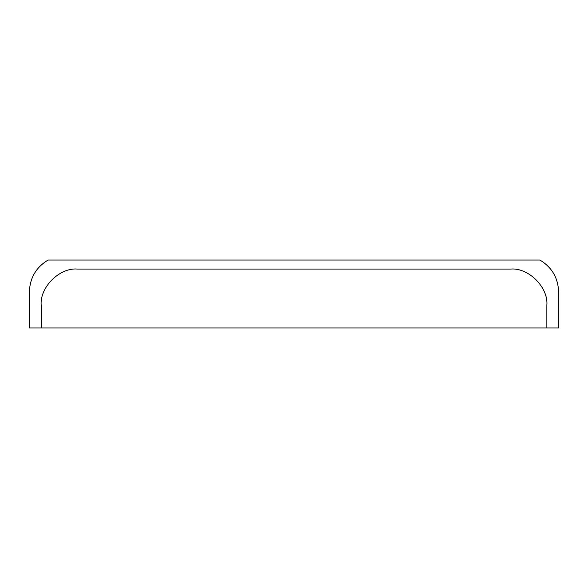 <?xml version="1.0" encoding="UTF-8"?>
<svg xmlns="http://www.w3.org/2000/svg" width="588" height="588" viewBox="0 0 588 588"><rect width="100%" height="100%" fill="white"/><g stroke="black" fill="none" stroke-linecap="round" stroke-linejoin="round"><path stroke-width="0.44" stroke-dasharray="2.94 2.21" d="M546.855 327.964L546.855 305.312M77.44 269.061L510.612 269.061M41.189 327.964L41.189 305.312M29.4 291.751L29.4 327.964L558.6 327.964L558.6 291.751M539.902 260.036L48.098 260.036"/><path stroke-width="0.88" d="M77.44 269.061L510.612 269.061C528.546 267.444 548.479 287.378 546.855 305.312L546.855 327.964L558.6 327.964L558.6 291.751C558.078 277.815 551.845 267.246 539.902 260.036L48.098 260.036C36.155 267.246 29.922 277.815 29.4 291.751L29.4 327.964L41.189 327.964L41.189 305.312C39.572 287.378 59.506 267.444 77.44 269.061C59.506 267.444 39.572 287.378 41.189 305.312M558.6 291.751C558.078 277.815 551.845 267.246 539.902 260.036M48.098 260.036C36.155 267.246 29.922 277.815 29.4 291.751M510.612 269.061C528.546 267.444 548.479 287.378 546.855 305.312M546.855 327.964L41.189 327.964"/></g></svg>
